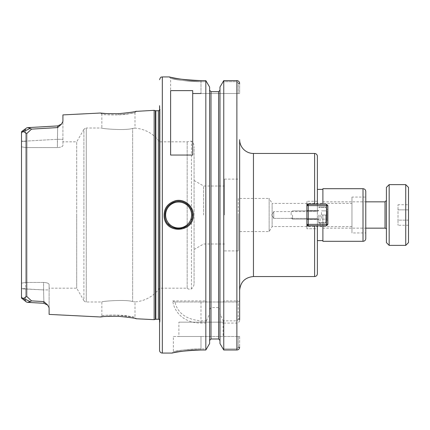 <?xml version="1.0" encoding="UTF-8"?>
<svg xmlns="http://www.w3.org/2000/svg" width="430" height="430" viewBox="0 0 430 430"><rect width="100%" height="100%" fill="white"/><g stroke="black" fill="none" stroke-linecap="round" stroke-linejoin="round"><path stroke-width="0.32" stroke-dasharray="2.15 1.61" d="M317.378 225.965L317.378 201.278L317.378 204.035L306.886 204.035L306.886 228.722L306.886 201.278L306.886 228.722L306.886 225.965L317.378 225.965L306.886 225.965L317.378 225.965L317.378 228.722L317.378 211.581L306.886 211.581L317.378 211.581L317.378 201.278L317.378 204.035L306.886 204.035L317.378 204.035L317.378 156.224M306.886 218.397L306.886 211.603L306.886 218.397L273.749 218.397L273.749 211.603L273.749 218.397L273.749 211.603L271.706 215L273.749 218.397L271.706 215L273.749 211.603L273.749 218.397L306.886 218.397L306.886 211.603L273.749 211.603L306.886 211.603L306.886 218.397M317.378 204.228L317.378 218.418L306.886 218.418L317.378 218.418L317.378 225.772M238.263 198.434L238.263 231.566L238.263 198.434L269.137 198.434L269.137 231.566L269.137 198.434L272.136 203.428L272.136 226.572L272.136 203.428L351.966 203.428L351.966 226.572L351.966 203.428M351.966 197.053L351.966 232.947L351.966 197.053L365.769 197.053L365.769 232.947L351.966 232.947M365.769 232.947L365.769 197.053M351.966 226.572L272.136 226.572L269.137 231.566L238.263 231.566M239.644 290.341L239.644 319.78C239.757 321.479 238.833 322.581 236.882 323.086L223.761 323.086L223.143 320.839L236.882 320.839L238.172 319.415L238.263 301.984L174.924 301.984C177.649 313.26 186.34 319.549 200.987 320.844L206.443 320.839L205.825 323.086L200.987 323.086C183.943 323.097 174.155 312.067 172.752 300.903L174.516 301.984M239.628 83.151L238.263 83.151L238.263 93.504L239.644 93.504L239.644 83.474L239.644 93.504L238.263 93.504L238.263 83.151L236.882 81.695L222.982 81.695L236.882 81.695L238.263 83.151L239.628 83.151L239.558 82.78M239.644 336.496L239.644 347.16L239.644 336.496L238.263 336.496L239.644 336.496M317.378 189.388L317.378 228.722L306.886 228.722L317.378 228.722M322.898 241.3L322.898 225.772M322.898 204.228L322.898 188.7M365.769 238.542L365.769 191.457M192.704 90.628L192.704 155.053M170.613 155.053L170.613 90.628M31.497 300.871L30.283 301.661L27.595 302.36L26.38 301.994L25.639 300.78L21.5 296.888L21.5 288.815L21.5 298.071L23.419 298.393L26.746 296.421L31.497 300.871L43.865 301.607L43.908 303.29L47.725 305.139L49.111 307.789L49.111 289.917L43.591 289.917L43.865 301.607L47.558 304.961M49.111 289.917L49.111 284.493C48.848 283.327 47.01 282.639 43.591 282.424C47.01 282.639 48.848 283.327 49.111 284.493L49.111 307.778L49.111 289.917L43.591 289.917L43.591 282.424L25.644 282.424L25.639 129.22L26.38 128.006L25.639 129.22L25.644 282.424L21.5 283.182L21.5 146.818L25.644 147.576L21.5 146.818L21.5 288.648L21.5 283.182L25.644 282.424L43.591 282.424L43.591 289.917L25.644 288.885L25.644 282.424L25.639 300.78L25.644 288.885L21.5 288.648L25.644 288.648L21.5 288.648M49.111 314.405L49.111 307.789M49.111 284.493L49.111 288.175L49.111 284.493M43.865 301.607L43.591 289.917L21.5 288.815M61.452 124.157L62.92 121.448L62.92 145.507C62.656 146.673 60.813 147.361 57.4 147.576C60.813 147.361 62.656 146.673 62.92 145.507L62.92 139.293L57.4 139.293L57.711 125.92M61.442 124.162L57.674 127.576L57.4 147.576L25.644 147.576L57.4 147.576L57.4 139.293L25.644 141.115L57.4 139.293L62.92 139.293L62.92 114.901M57.711 125.925L27.595 127.645L30.283 128.339L31.497 129.129L26.746 133.579L23.419 131.607L21.5 131.929L21.5 141.185L21.5 133.112L25.639 129.22L21.5 133.112M30.283 128.339L23.419 131.607M21.715 131.521L26.176 128.156M21.5 141.352L25.644 141.352L21.5 141.352L21.5 146.818L21.5 141.185L25.644 141.115L21.5 141.185M57.674 127.576L31.497 129.129M23.419 298.393L30.283 301.661M21.5 296.888L25.639 300.78L26.38 301.994L21.715 298.479L25.031 300.909M26.38 301.994L25.3 301.124M25.322 301.145L21.5 298.071L21.5 131.929L25.327 128.85M154.15 319.662L154.15 110.338M101.84 315.663C102.748 315.271 108.252 315.099 118.357 315.147C133.601 316.292 140.846 318.651 129.07 316.233C119.094 314.185 101.05 315.437 101.84 315.663L100.679 316.953M102.404 316.749L108.086 316.303M109.757 316.227C119.519 315.631 133.026 317.861 135.713 318.625M135.617 111.397C132.494 112.434 115.412 114.681 106.274 113.59M100.744 113.058L101.845 114.337C101.055 114.563 119.083 115.815 129.07 113.767C140.836 111.348 133.612 113.708 118.357 114.853C108.252 114.901 102.743 114.729 101.845 114.337L101.856 128.016C100.899 128.678 125.243 130.795 132.65 128.436C125.243 130.795 100.899 128.678 101.856 128.016L86.285 128.016L86.285 215L86.285 128.016C86.22 127.651 85.425 128.113 83.893 129.398L83.893 215L83.893 129.398L76.717 141.825L76.717 215L76.717 141.825L62.92 141.825M76.717 215L76.717 288.175L76.717 215M172.752 300.903L205.825 300.903L206.443 301.984M174.919 301.984L238.263 301.984L239.644 300.602L238.172 301.984M205.825 300.903L205.825 80.625L200.987 80.625C184.927 79.862 174.601 78.69 170.022 77.11C165.023 75.804 181.299 80.641 200.987 80.625L200.987 81.695C181.895 81.695 166.636 77.276 171.355 78.475C175.612 79.915 185.491 80.985 200.987 81.695C181.895 81.695 166.636 77.276 171.355 78.475C175.612 79.915 185.491 80.985 200.987 81.695L206.604 81.695L205.825 80.625M200.987 80.625L200.987 81.695L206.604 81.695L209.614 87.053L209.614 340.399L209.614 309.45L210.996 307.568L218.59 307.568L219.972 309.45L219.972 313.626L223.143 320.839M206.443 320.839L209.614 313.626L209.614 343.57L209.614 340.399L209.614 343.57L206.604 348.897L200.987 348.897L200.987 349.993L205.825 349.993L205.825 323.086M173.371 336.496L200.987 336.496L173.371 336.496L173.371 351.686L171.984 353.068L179.917 351.622M184.325 351.014L188.168 350.6M238.263 301.984L239.644 300.602L236.882 300.903L237.048 80.63M223.143 301.984L223.761 300.903L236.882 300.903L236.882 301.984M219.972 313.626L219.972 343.57L219.972 340.399L219.972 343.57L222.982 348.897L236.882 348.897L222.982 348.897L223.761 349.993L223.761 323.086M223.761 349.993L236.882 349.993L236.882 320.839M209.614 313.626L209.614 309.45M205.825 349.993L206.604 348.897L200.987 348.897C183.637 348.897 169.759 352.541 174.048 351.552C177.923 350.364 186.9 349.483 200.987 348.897C183.637 348.897 169.759 352.541 174.048 351.552C177.923 350.364 186.9 349.483 200.987 348.897L200.987 349.993M218.59 307.568L218.59 338.985L210.996 338.985L210.996 307.568M223.761 300.903L223.761 80.625L219.972 87.053L219.972 309.45M136.374 111.23L134.998 112.676L130.188 113.59L118.357 114.853L118.288 113.708M132.65 128.436C135.756 127.984 135.756 127.984 132.65 128.436C135.756 127.984 135.756 127.984 132.65 128.436L132.65 301.564L134.988 301.898L132.65 301.564C125.243 299.205 100.899 301.322 101.856 301.984C100.899 301.322 125.243 299.205 132.65 301.564L132.65 128.436M118.288 316.292L118.357 315.147L134.993 317.318L136.374 318.77M101.856 315.663L101.856 301.984L86.285 301.984A2.763 2.763 0 0 1 83.893 300.602L83.893 215L83.893 300.602L76.717 288.175L49.111 288.175M159.568 215L159.568 105.689L159.568 215M194.08 283.44L194.08 146.56L194.08 283.44A6.901 6.901 0 0 1 191.425 288.885A3.741 3.741 0 0 1 187.179 288.175L159.568 288.175A33.137 33.137 0 0 1 134.988 301.898L134.988 317.318M238.263 347.456L239.628 347.456L238.263 347.456L238.263 336.496L238.263 347.456L236.882 348.897L238.263 347.456M192.704 93.504L238.263 93.504L200.987 93.504L200.987 81.695L200.987 93.504M178.896 336.496L223.079 336.496L178.896 336.496L178.896 322.14L223.079 322.14L178.896 322.14M200.987 336.496L238.263 336.496L200.987 336.496L200.987 348.897L200.987 336.496M179.885 228.749A13.808 13.808 0 0 0 191.57 210.222M190.7 208.308A13.808 13.808 0 0 0 189.286 206.239M186.539 203.691A13.808 13.808 0 0 0 181.019 201.401M177.397 201.245A13.808 13.808 0 0 0 167.931 223.74M170.393 226.089A13.808 13.808 0 0 0 175.741 228.502M238.263 215L238.263 250.9L238.263 215M224.455 215L224.455 179.1L224.455 215M203.648 215L203.648 186.007L203.648 215M191.425 288.885L191.425 141.115L191.425 288.885M187.179 288.175L187.179 141.825L187.179 288.175M159.568 319.78A1.655 1.655 0 0 1 160.008 321.156L160.008 108.844L160.008 321.156L159.568 324.311M159.568 350.305L159.568 105.689L160.025 109.075L159.568 110.22M291.142 215L291.142 212.237L291.142 215M292.524 215L292.524 219.144L292.524 215M318.759 215L318.759 223.009L318.759 215M327.042 215L327.042 210.856L321.516 210.856L321.516 219.144L321.516 210.856L327.042 210.856L327.042 215L321.516 215L327.042 215L327.042 219.144L327.042 208.786L327.042 221.213L327.042 215L327.042 219.144L321.516 219.144L327.042 219.144L321.516 219.144L327.042 219.144L327.042 215L321.516 215L327.042 215L327.042 210.856L327.042 221.213L327.042 215M325.66 215L325.66 222.595L325.66 215M326.488 225.772L327.87 224.39L326.488 224.39L326.488 225.772L308.262 225.772L308.262 224.39L306.886 224.39L308.262 225.772L308.262 224.39L326.488 224.39L326.488 205.61L327.87 205.61L326.488 204.228L326.488 205.61L308.262 205.61L308.262 204.228L306.886 205.61L308.262 205.61L308.262 224.39L306.886 224.39L306.886 205.61L306.886 224.39L308.262 225.772L306.886 224.39L308.262 224.39L308.262 225.772L326.488 225.772L327.87 224.39L326.488 224.39L326.488 225.772L326.488 224.39L327.87 224.39L326.488 225.772L308.262 225.772M308.262 204.228L326.488 204.228L326.488 205.61L327.87 205.61L327.87 224.39L327.87 205.61L326.488 204.228L327.87 205.61L326.488 205.61L326.488 204.228L308.262 204.228L306.886 205.61L308.262 205.61L308.262 204.228L308.262 205.61L306.886 205.61L308.262 204.228L326.488 204.228M306.886 215L306.886 210.442L306.886 215M327.87 215L327.87 206.991L327.87 215M327.042 210.856L321.516 210.856L327.042 210.856M308.262 224.39L308.262 205.61L326.488 205.61L326.488 224.39L308.262 224.39L326.488 224.39L326.488 205.61L308.262 205.61L308.262 224.39M306.886 205.61L306.886 224.39L306.886 205.61M327.87 205.61L327.87 224.39M408.5 220.133L408.5 209.867L398.008 209.867L398.008 220.133L398.008 204.734L398.008 209.867L408.5 209.867L408.5 220.133L398.008 220.133L398.008 225.266L398.008 220.133L408.5 220.133L408.5 225.266L408.5 220.133M408.5 225.266L398.008 225.266M408.5 204.734L408.5 209.867L408.5 204.734L398.008 204.734M405.737 245.374L405.737 184.626M389.171 245.374L389.171 184.626M408.5 242.611L408.5 187.389M320.135 215L320.135 225.395L320.135 215M322.898 215L322.898 228.158L322.898 215M386.409 229.539L386.409 200.461L386.409 229.539M386.409 242.611L386.409 187.389M253.453 153.462L253.453 276.538M314.615 276.538L314.615 225.965M314.615 204.035L314.615 153.462M363.011 241.3L363.011 188.7M26.746 296.421L26.746 133.579M200.987 301.984L200.987 323.086M162.325 353.068L162.325 76.932M238.172 319.415L239.644 319.78M239.644 318.641L238.263 318.641M86.285 215L86.285 301.984L86.285 215M236.882 348.897L236.882 349.993L236.882 348.897M239.644 347.16L238.263 347.16L239.644 347.16M236.882 81.695L236.882 80.625L236.882 81.695M239.644 83.474L238.263 83.474L239.644 83.474M210.996 301.984L210.996 91.665M218.59 301.984L218.59 91.665M155.407 319.323L155.407 110.677M155.832 319.264L155.832 110.736M158.369 319.264L158.369 110.736M385.027 228.158L385.027 201.842M317.378 201.278L306.886 201.278L317.378 201.278M26.096 128.221L25.725 128.532M25.655 128.586L25.386 128.806M25.827 301.559L26.176 301.844M134.988 112.676L134.988 128.102C145.216 129.032 153.408 133.606 159.568 141.825L187.179 141.825L191.425 141.115C193.145 142.524 194.032 144.34 194.08 146.56M169.226 76.932L170.602 78.314L170.613 93.504M223.079 322.14L223.079 336.496M224.455 250.9L238.263 250.9M224.455 179.1L238.263 179.1M194.08 249.518L203.648 243.993L224.455 243.993M194.08 180.482L203.648 186.007L224.455 186.007M160.025 320.925L160.025 109.075L160.025 320.925M291.142 217.763L292.524 219.144L318.759 219.144L292.524 219.144L291.142 217.763M291.142 212.237L292.524 210.856L318.759 210.856L292.524 210.856L291.142 212.237M327.042 208.786L325.66 207.405L318.759 207.405L325.66 207.405L327.042 208.786M327.042 221.213L325.66 222.595L318.759 222.595L325.66 222.595L327.042 221.213M318.759 223.009L327.87 223.009L318.759 223.009M318.759 206.991L327.87 206.991L318.759 206.991M306.886 219.558L318.759 219.558L306.886 219.558M306.886 210.442L318.759 210.442L306.886 210.442M320.135 225.395L322.898 228.158L365.769 228.158M320.135 204.605L322.898 201.842L365.769 201.842"/><path stroke-width="0.64" d="M317.378 225.772L306.886 225.965L306.886 204.035L317.378 204.035L317.378 189.388L322.898 189.388M317.378 225.965L317.378 273.776L317.378 240.612L322.898 240.612M314.615 225.965L314.615 276.538L253.453 276.538L253.453 153.462L314.615 153.462C316.292 153.628 317.211 154.547 317.378 156.224L317.378 204.228M253.453 153.462A13.808 13.808 0 0 1 239.644 139.659L239.644 290.341C240.461 281.956 245.068 277.355 253.453 276.538M239.644 139.659L239.644 319.78M317.378 228.722L317.378 240.612M322.898 225.772L322.898 241.3L363.011 241.3A2.763 2.763 0 0 0 365.769 238.542L365.769 191.457C365.608 189.78 364.688 188.861 363.011 188.7L363.011 241.3M363.011 188.7L322.898 188.7L322.898 204.228M192.704 90.628L192.704 155.053L170.613 155.053L170.613 90.628L192.704 90.628M47.558 304.961L43.865 301.607L43.908 303.29L47.719 305.139L49.111 307.783M49.111 307.789L49.111 314.405L100.459 316.974C101.523 316.507 107.468 316.281 118.288 316.292C129.253 317.367 135.283 318.189 136.374 318.77L154.15 319.662L154.15 110.338L135.617 111.397M27.595 127.645L57.711 125.92L57.674 127.576L61.442 124.162M136.374 111.23C135.256 111.811 129.226 112.638 118.288 113.708C107.462 113.719 101.523 113.493 100.464 113.025L62.92 114.901L62.92 121.448L61.495 124.103L57.711 125.92L61.495 124.103M21.5 133.112L21.5 131.929L23.419 131.607L26.746 133.579L31.497 129.129L30.283 128.339L27.595 127.64L26.38 128.006L27.805 127.635M25.322 128.855L21.5 131.929L21.5 298.071L26.38 301.994L27.595 302.36L30.283 301.661L31.497 300.871L26.746 296.421L23.419 298.393L21.5 298.071L21.5 296.888M30.283 301.661L23.419 298.393M43.865 301.607L31.497 300.871M23.419 131.607L30.283 128.339M31.497 129.129L57.674 127.576M100.679 316.953L102.404 316.749M108.086 316.303L109.757 316.227M135.713 318.625L136.374 318.77M106.274 113.59L100.744 113.058M200.987 80.625C184.927 79.862 174.601 78.69 170.022 77.11C165.023 75.804 181.299 80.641 200.987 80.625L205.825 80.625L205.825 349.993L200.987 349.993C186.324 350.627 176.902 351.606 172.715 352.917C168.146 354.008 183.013 349.982 200.987 349.993L188.168 350.6M179.917 351.622L184.325 351.014M193.253 215C193.607 205.932 184.029 198.424 175.413 200.735C167.345 203.331 163.594 208.797 164.152 217.139C165.84 234.678 194.166 232.474 193.253 215L192.425 215C193.382 231.447 166.475 233.56 164.97 217.005C164.421 209.19 167.958 204.035 175.574 201.546C183.777 199.343 192.78 206.524 192.425 215M239.628 347.456L239.644 347.16L239.628 347.456C239.3 349.058 238.387 349.902 236.882 349.993C238.387 349.902 239.3 349.058 239.628 347.456M239.628 83.151C239.284 81.549 238.37 80.711 236.882 80.625C238.37 80.711 239.284 81.549 239.628 83.151L239.644 83.474L239.628 83.151M210.996 91.665L210.996 338.985L209.614 340.399L210.996 338.985L218.59 338.985L219.972 340.399L218.59 338.985L218.59 91.665L210.996 91.665L209.614 90.241L210.996 91.665L218.59 91.665L219.972 90.241L218.59 91.665M205.825 80.625L209.614 87.053L209.614 343.57L205.825 349.993M223.761 349.993L219.972 343.57L219.972 87.053L223.761 80.625L223.761 349.993L236.882 349.993L236.882 80.625L223.761 80.625L236.882 80.625M200.987 93.504L192.704 93.504M191.57 210.222A13.808 13.808 0 0 0 190.7 208.308M189.286 206.239A13.808 13.808 0 0 0 186.539 203.691M181.019 201.401A13.808 13.808 0 0 0 177.397 201.245M167.931 223.74A13.808 13.808 0 0 0 170.393 226.089M175.741 228.502A13.808 13.808 0 0 0 179.885 228.749M165.641 215A12.981 12.981 0 0 1 185.11 203.761A12.981 12.981 0 0 1 185.11 226.239A12.981 12.981 0 0 1 165.641 215M154.15 110.338L155.407 110.677L155.407 319.323A1.655 1.655 0 0 1 155.832 319.264L158.369 319.264A1.655 1.655 0 0 1 159.568 319.78M159.568 105.689L159.568 350.305A2.763 2.763 0 0 0 162.325 353.068L171.984 353.068M326.488 224.39L327.87 224.39L326.488 225.772L326.488 224.39L308.262 224.39L308.262 225.772L306.886 224.39L308.262 224.39L308.262 205.61L306.886 205.61L308.262 204.228L308.262 205.61L326.488 205.61L326.488 204.228L327.87 205.61L326.488 205.61L326.488 224.39M326.488 204.228L308.262 204.228M327.87 224.39L327.87 205.61M308.262 225.772L326.488 225.772M405.737 215L405.737 245.374L389.171 245.374L389.171 184.626L405.737 184.626L405.737 215M405.737 184.626L408.5 187.389L408.5 242.611L405.737 245.374M365.769 201.842L385.027 201.842L385.027 228.158A1.381 1.381 0 0 1 386.409 229.539M389.171 184.626L386.409 187.389L386.409 242.611L389.171 245.374M314.615 153.462L314.615 204.035M25.322 301.145L26.38 301.994M26.746 133.579L26.746 296.421M169.226 76.932L162.325 76.932L162.325 353.068M155.407 110.677L155.832 110.736L155.832 319.264M155.832 110.736L158.369 110.736L158.369 319.264M314.615 276.538C316.292 276.372 317.211 275.453 317.378 273.776M21.715 131.521L24.897 129.194M25.3 301.124L25.031 300.909M27.595 302.354L43.908 303.29L27.595 302.354M155.407 319.323L154.15 319.662M158.369 110.736L159.568 110.22M162.325 76.932C161.508 77.465 160.879 75.922 159.568 79.695M365.769 228.158L385.027 228.158M385.027 201.842L386.409 200.461"/></g></svg>
